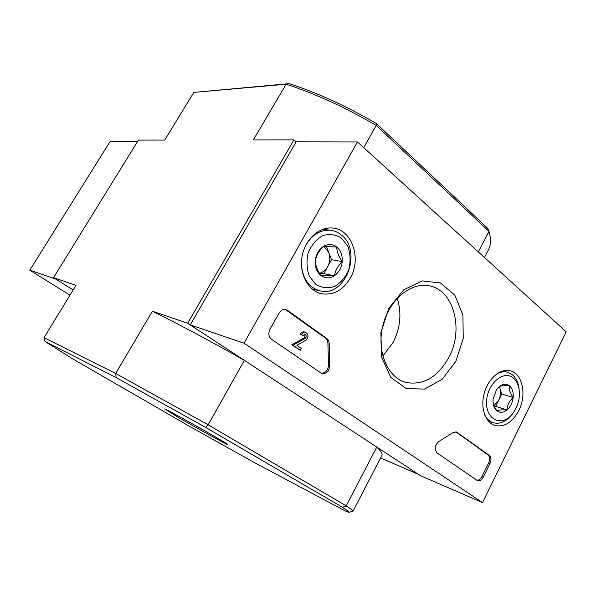<?xml version="1.0" encoding="UTF-8"?>
<svg xmlns="http://www.w3.org/2000/svg" width="596" height="596" viewBox="0 0 596 596"><rect width="100%" height="100%" fill="white"/><g stroke="black" fill="none" stroke-linecap="round" stroke-linejoin="round"><path stroke-width="0.89" d="M116.198 377.633L115.699 373.461L44.029 337.649L45.072 341.501L116.198 377.633L205.516 427.347L342.462 507.3L346.209 505.855L376.799 447.06C380.978 451.202 382.707 453.951 381.976 455.307L353.055 511.137L349.181 512.314M380.606 457.952L418.623 474.461L376.799 447.06M484.459 257.479L488.415 249.836C490.948 244.993 491.141 238.84 489.003 231.367L478.32 251.899M376.218 123.394L376.218 125.428C345.136 107.362 315.12 93.624 286.162 84.215L289.254 83.641C317.258 92.775 346.246 106.028 376.218 123.394L487.752 228.357L489.003 231.367L376.218 125.428L363.731 147.674M353.055 511.137C353.264 510.779 350.984 509.021 346.209 505.855L208.16 424.829L244.367 360.334L187.703 323.226L293.917 139.911L296.152 141.841L357.444 141.952L566.2 331.83L482.514 502.607L244.002 343.214L357.444 141.952M179.471 418.049C199.176 429.5 229.236 446.009 227.881 444.601C228.894 444.169 164.384 407.813 164.63 408.96L179.471 418.049M342.462 507.3C347.714 510.72 349.897 512.404 349.018 512.359L345.188 510.921L254.343 462.548L189.751 426.468L72.041 358.494L45.072 341.501M187.703 323.226L152.375 311.231L115.699 373.461L208.16 424.829L205.516 427.347M289.254 83.641L193.849 92.402L164.734 140.06L138.451 140.097L53.513 277.684L75.997 285.313L44.029 337.649M293.917 139.911L253.307 139.956L286.162 84.215L193.849 92.402M137.549 141.557L110.111 141.505L29.8 270.197L55.614 278.995L73.152 289.969L53.513 277.684M152.375 311.231C180.625 325.17 211.289 341.538 244.367 360.334M482.514 502.607L420.351 475.593L190.243 324.887L296.152 141.841M190.243 324.887L244.002 343.214M269.973 329.275L278.995 313.153C280.746 310.33 282.996 309.123 285.745 309.525L287.637 310.374L326.787 338.528C328.433 339.809 329.238 341.709 329.193 344.227L329.752 364.953C329.394 370.95 326.779 373.841 321.892 373.618L271.508 339.295C268.602 336.762 268.096 333.425 269.973 329.275M476.956 480.309L437.069 452.938C434.089 448.974 434.767 445.115 439.11 441.345L452.856 432.748L456.417 431.951L489.264 455.381C491.223 457.236 491.484 459.911 490.046 463.397L483.244 477.202C481.665 480.033 479.787 481.181 477.605 480.644L476.956 480.309M455.947 361.131L442.269 379.198L424.628 389.084L406.256 388.585L390.82 377.387L381.641 357.384L380.874 332.598L388.801 308.348L403.663 289.85L422.177 280.887L440.429 282.951L454.867 295.191L462.898 314.926L463.248 338.327L455.947 361.131M350.299 278.071C343.043 290.192 333.551 295.422 321.81 293.768C308.586 291.146 299.274 274.704 301.889 257.651C304.34 240.575 318.137 227.076 331.681 227.992C351.484 228.343 362.085 258.12 350.299 278.071M518.811 410.555C512.284 422.504 504.283 427.474 494.814 425.47C485.256 422.549 480.227 407.709 484.198 393.3C488.042 378.862 499.865 368.507 509.61 370.645C522.305 372.731 527.14 394.567 518.811 410.555M448.818 357.525C437.635 377.283 423.339 385.59 405.936 382.438C387.854 377.745 376.694 352.266 382.572 326.817C388.22 301.315 409.37 282.631 427.839 285.618C453.377 288.479 464.44 329.059 448.818 357.525M397.234 298.261C401.846 312.982 400.482 327.696 393.151 342.417L382.803 356.058M455.836 431.824L487.908 454.875C489.867 456.73 490.128 459.397 488.69 462.876L481.896 476.658C480.54 479.162 478.864 480.361 476.86 480.242M285.35 309.458L325.52 338.155C327.167 339.437 327.964 341.337 327.919 343.847L329.193 344.227M321.088 373.29C325.766 373.133 328.232 370.213 328.485 364.536L327.919 343.847M293.001 345.248L291.764 344.853L300.332 350.336L293.001 345.248L305.212 338.319L303.967 337.947C305.122 336.777 305.249 335.585 304.355 334.378M301.472 334.438L302.939 335.481L300.228 334.073L301.472 334.438C302.53 332.724 303.871 332.002 305.502 332.277C308.624 334.281 308.758 336.926 305.904 340.204L296.905 345.315L301.382 348.429L300.332 350.336M300.228 334.073C301.285 332.352 302.626 331.637 304.251 331.912L304.511 331.987M302.939 335.481L304.958 334.401C306.5 335.369 306.582 336.673 305.212 338.319M291.764 344.853L303.967 337.947M334.386 275.747L320.924 275.531C317.348 270.383 315.463 265.496 315.247 260.869C316.215 255.788 318.882 251.005 323.255 246.513L336.74 247.005C336.822 251.572 338.647 256.429 342.201 261.57C337.887 265.943 335.28 270.673 334.386 275.747C329.7 278.623 325.215 278.548 320.924 275.531C316.826 272.119 314.934 267.231 315.247 260.869C315.947 254.507 318.614 249.724 323.255 246.513C328.038 243.712 332.531 243.876 336.74 247.005C340.733 250.484 342.551 255.341 342.201 261.57C341.523 267.783 338.915 272.506 334.386 275.747L323.792 273.653L331.518 259.707L326.511 246.491M341.627 238.184L347.952 246.61C350.433 253.956 350.716 261.622 348.802 269.615C345.606 277.073 340.927 282.675 334.758 286.423C328.158 288.561 321.892 287.928 315.947 284.508L309.317 276.171C306.635 268.699 306.292 260.825 308.266 252.555C311.626 244.874 316.483 239.22 322.861 235.591C329.581 233.677 335.839 234.541 341.627 238.184M304.839 247.295C310.866 235.554 319.255 229.862 329.983 230.205C334.103 230.6 337.828 232.142 341.15 234.839C362.524 250.543 346 296.815 320.864 291.027C309.771 288.315 303.319 279.978 301.501 266.017M323.993 246.491L328.806 252.555C330.445 257.316 330.065 262.024 327.658 266.665C325.617 270.219 322.89 272.424 319.478 273.296M319.657 273.586L323.792 273.653M331.518 259.707L342.201 261.57M499.403 386.521C503.024 383.787 506.369 383.541 509.431 385.783C512.329 388.339 513.566 392.228 513.156 397.457C512.5 402.695 510.444 406.859 506.987 409.929C501.854 409.661 498.517 409.973 496.96 410.875C494.65 407.627 493.346 404.58 493.041 401.741L493.108 399.141L496.52 389.687L499.403 386.521C500.901 385.746 504.246 385.5 509.431 385.783C508.82 389.128 510.064 393.017 513.156 397.457C509.267 401.026 507.211 405.191 506.987 409.929C503.419 412.715 500.081 413.035 496.96 410.875C494.717 409.065 493.413 406.263 493.063 402.479M513.29 378.013C516.382 380.62 518.326 384.45 519.138 389.516C520.159 398.419 517.991 406.487 512.612 413.721C502.443 427.041 486.09 420.366 486.56 402.337C486.567 384.398 503.441 369.378 513.29 378.013M496.654 373.99C500.238 371.986 503.732 371.368 507.144 372.127L512.314 374.698C515.808 377.655 518.006 381.991 518.922 387.705L519.138 389.516L518.922 387.705M512.329 414.071L511.562 415.025C505.93 421.737 499.895 424.33 493.458 422.802C489.808 421.685 486.91 419.115 484.779 415.099M499.232 386.692L499.91 388.316L499.344 386.58M499.91 388.316C501.02 392.161 500.625 396.131 498.71 400.214L501.772 394.068L499.91 388.316M494.389 406.487L495.648 406.368L498.71 400.214L494.017 405.645M495.648 406.368L506.987 409.929M501.772 394.068L513.156 397.457M29.8 270.197L69.993 295.147M455.977 431.921L457.318 432.405M487.908 454.875L489.264 455.381M488.69 462.876L490.046 463.397M481.896 476.658L483.244 477.202M286.4 310.047L287.637 310.374M325.52 338.155L326.787 338.528M328.485 364.536L329.752 364.953M493.883 425.134L494.814 425.47M319.91 293.277L321.81 293.768M405.936 382.438L403.812 381.753M321.505 373.483L321.892 373.618M304.251 331.912L305.502 332.277M329.983 230.205L322.898 229.274M319.121 290.639L312.207 289.09M507.144 372.127L502.8 370.95M492.601 422.512L488.333 421.089"/></g></svg>
